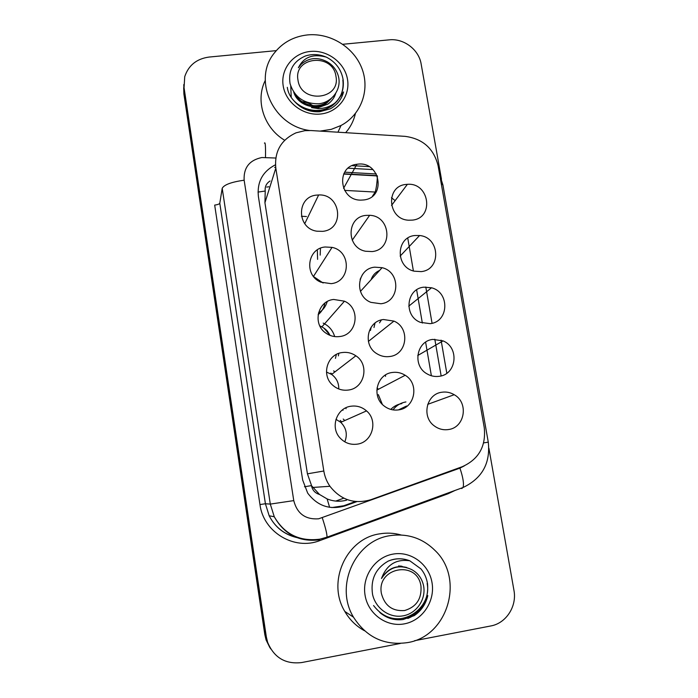 <?xml version="1.0" encoding="UTF-8"?>
<svg xmlns="http://www.w3.org/2000/svg" width="698" height="698" viewBox="0 0 698 698"><rect width="100%" height="100%" fill="white"/><g stroke="black" fill="none" stroke-linecap="round" stroke-linejoin="round"><path stroke-width="1.05" d="M414.952 235.514L419.577 235.523C440.002 237.207 441.555 269.794 421.173 271.609L414.193 271.182C395.12 267.203 395.871 236.962 414.952 235.514M423.852 287.166L431.521 287.777C449.957 292.296 448.936 321.883 430.143 323.663L420.344 322.336C403.392 316.002 406.227 288.649 423.852 287.166M432.856 339.403L443.064 340.886C459.546 347.464 456.719 374.503 439.216 376.309C434.967 376.903 430.936 376.1 427.124 373.91C412.134 365.935 416.392 340.938 432.856 339.403M441.965 392.224C446.292 391.613 450.385 392.442 454.215 394.71C468.943 402.711 464.877 427.7 448.395 429.549C443.361 430.273 438.728 429.104 434.505 426.05C421.199 416.976 426.399 393.846 441.965 392.224M406.14 184.429L407.388 184.324C429.532 182.318 434.566 218.204 412.3 220.123L408.6 220.21C387.486 219.442 385.305 185.912 406.14 184.429M366.049 215.394L369.643 215.307C390.95 215.883 393.367 249.727 372.104 251.568L365.612 251.254C345.938 247.746 346.426 216.816 366.049 215.394M374.721 267.168L382.103 267.692C401.001 271.941 400.067 301.998 380.846 303.752L370.865 302.356C353.816 295.9 356.922 268.59 374.721 267.168M383.49 319.518L393.951 321.106C410.45 327.851 407.318 354.767 389.685 356.521C385.174 357.123 380.942 356.216 376.999 353.79C362.341 345.449 367.078 321.001 383.49 319.518M392.355 372.47C396.926 371.851 401.202 372.784 405.18 375.271C419.585 383.621 415.048 408.094 398.619 409.883C393.201 410.625 388.306 409.264 383.926 405.826C371.249 396.333 376.972 374.023 392.355 372.47M357.472 164.204C380.419 160.662 386.779 197.979 363.466 199.977L361.084 200.108C339.35 200.823 335.441 166.447 356.887 164.274L357.472 164.204M325.146 246.987L332.039 247.38C351.556 251.175 350.876 281.922 331.105 283.65L320.897 282.184C303.796 275.57 307.199 248.357 325.146 246.987M319.928 326.158L321.848 326.926C325.565 328.767 328.269 331.576 329.971 335.354M333.67 299.459L344.454 301.187C360.918 308.15 357.428 334.857 339.699 336.541C334.839 337.169 330.337 336.096 326.21 333.33C312.128 324.518 317.442 300.873 333.67 299.459M326.472 372.043L331.637 374.442C336.497 378.072 338.879 382.914 338.774 388.969M342.29 352.534C347.203 351.897 351.722 352.979 355.858 355.788C369.757 364.565 364.679 388.324 348.389 390.042C342.456 390.801 337.221 389.17 332.676 385.165C320.914 375.184 327.249 354.026 342.29 352.534M335.965 419.324L340.764 422.334C346.33 427.961 347.683 434.47 344.812 441.851M351.015 406.219C356.853 405.451 362.018 407.013 366.52 410.895C378.447 420.711 372.453 442.375 357.184 444.155C350.413 445.019 344.672 442.925 339.943 437.855C329.901 427.255 336.794 407.789 351.015 406.219M316.718 195.1L318.646 194.969C341.113 193.669 345.126 229.424 322.607 231.352L316.936 231.204C296.423 228.499 296.353 196.513 316.718 195.1M378.333 394.623L382.347 404.378M376.999 388.062L378.552 389.205M362.541 274.48L360.107 279.375M340.205 420.423L341.732 421.906M343.233 419.044L344.786 420.545M330.791 373.116L332.108 374.076M333.627 370.891L334.979 371.868M320.522 326.158L321.909 326.856M323.828 328.043L330.294 335.485M323.174 323.104C328.994 325.914 332.824 330.398 334.665 336.576M324.963 303.089C324.073 307.801 321.778 311.683 318.087 314.737M313.611 276.6L323.113 283.004M327.222 301.597C325.757 306.527 322.825 310.348 318.428 313.062M317.337 249.884L317.59 259.359M320.461 248.226L320.164 255.145M310.872 130.535L304.851 130.674L296.039 132.829C281.024 139.801 274.288 151.562 275.815 168.122L323.82 471.002C324.718 476.56 326.769 481.655 329.945 486.279C340.807 500.038 354.505 504.497 371.031 499.655L462.294 466.692C478.889 459.188 486.201 446.118 484.229 427.499L438.1 165.723C433.781 148.508 422.779 138.719 405.093 136.354L310.872 130.535M319.483 494.454L311.456 485.616C312.399 490.197 315.068 493.146 319.483 494.454L327.118 498.922C333.452 501.469 339.935 501.897 346.574 500.187M441.145 375.908L434.81 339.228M432.062 323.287L425.797 287.009M376.362 173.977L352.778 172.65M352.263 172.615L344.681 172.188M270.065 181C266.366 183.33 264.751 186.671 265.223 191.025L264.935 202.717L307.425 473.829L311.369 485.049M335.441 358.371L336.357 354.453M338.356 355.884L338.844 353.38M342.988 410.302L342.866 409.586M346.06 408.74L345.903 407.78M371.066 279.767C372.566 275.396 375.411 272.281 379.616 270.405M370.481 330.459L371.153 327.179M373.997 327.502L375.035 323.061M379.503 322.869L381.387 319.946M385.523 376.335L385.523 374.966M390.801 409.412C393.846 406.253 397.528 404.317 401.83 403.61M393.009 409.892C396.281 405.503 400.582 402.851 405.922 401.943M398.436 409.918L406.602 405.983M266.706 187.09L268.809 186.767M270.649 648.835L266.845 641.104L265.58 635.826L183.967 90.827L183.775 84.589L183.967 90.827L265.58 635.826L266.845 641.104L270.649 648.835M344.576 190.388L376.082 192.098M391.456 197.709L394.44 200.09M407.763 238.114L413.399 270.955M416.636 289.853L422.334 323.061M425.614 342.168L431.373 375.76M269.864 647.613L266.086 639.953L264.839 634.718L183.879 93.89L183.687 87.712M306.474 216.528L301.396 216.275M335.729 501.077L343.8 498.18M275.457 164.789C262.684 171.411 256.986 181.916 258.365 196.295L302.67 480.05L307.678 493.093C317.389 506.015 329.901 510.255 345.222 505.823L356.809 501.644M274.672 167.476L275.658 167.049M342.831 44.279L389.187 39.847C403.758 38.163 418.913 49.645 421.147 64.007L441.468 179.264M400.312 643.469L301.676 662.559C285.377 664.435 274.026 657.673 267.613 642.273L266.339 636.951L184.054 87.721L184.734 76.632C188.547 65.324 196.635 58.798 208.99 57.07L276.277 50.64M488.888 448.212L513.946 590.316C517.105 606.292 506.129 623.331 490.746 625.966L414.595 640.703M369.05 166.621L356.53 165.897M356.006 165.871L352.185 165.653M355.474 501.53L343.765 505.753L331.733 507.586M441.075 340.118L446.816 373.238M348.154 168.183L354.523 168.55M355.046 168.576L373.002 169.597M309.58 130.482C273.031 125.972 252.17 79.441 274.454 52.865C282.812 42.395 293.884 36.409 307.67 34.9C330.608 32.701 354.2 47.49 362.07 68.866C370.088 90.199 361.058 114.926 341.008 125.492L331.271 129.357L320.068 131.102M284.679 140.263C263.94 128.031 255.11 100.625 265.231 80.506M335.659 93.541C334.255 97.912 331.655 101.428 327.859 104.107L317.808 107.789L311.517 107.588L318.175 108.591C324.657 108.548 330.442 106.55 335.529 102.589M290.734 86.02L291.214 96.664M310.392 51.443C327.519 49.689 344.821 62.741 347.499 79.38C350.431 96.001 337.954 112.282 320.67 114.01C303.438 115.99 285.761 102.754 283.196 85.898C280.369 69.058 293.221 52.952 310.392 51.443M294.216 101.079C300.96 108.696 309.432 112.256 319.632 111.75L330.346 108.809L332.265 107.675C338.041 103.819 341.811 98.575 343.556 91.944L336.881 101.437M355.387 113.582C353.746 120.763 350.501 127.132 345.632 132.681M342.229 95.888L343.556 91.944M301.51 102.667L310.331 105.258M312.695 106.733L314.152 107.876M302.033 101.69C307.216 102.178 311.744 104.255 315.627 107.911M287.297 87.337C289.757 106.236 316.011 117.351 331.786 105.668C340.624 99.151 344.393 90.417 343.093 79.467C341.252 69.442 335.729 62.026 326.524 57.236L326.175 57.079C312.905 53.528 303.639 57.088 298.369 67.75L300.995 64.425C308.699 57.672 317.389 56.765 327.057 61.703C333.173 65.263 337.029 70.419 338.626 77.173C341.427 89.929 331.655 102.554 318.646 103.784C303.892 103.871 294.347 97.109 290.028 83.498C288.187 70.489 293.291 61.319 305.349 56.006C312.294 53.79 319.239 54.147 326.175 57.079M301.911 107.623C312.25 112.526 322.144 112.055 331.567 106.192C340.354 99.692 344.114 90.984 342.858 80.052M335.956 76.309C340.894 99.866 301.004 104.072 297.994 80.13C293.291 56.442 332.99 52.638 335.956 76.309M303.464 102.894L310.217 105.232M295.655 94.623C301.074 105.258 317.66 109.464 327.484 101.672L330.006 99.491M293.753 92.11C297.235 105.023 316.037 111.514 327.057 102.763L331.498 98.313M407.545 642.605C384.467 645.833 366.45 637.361 353.511 617.198C334.342 585.988 355.273 540.409 389.973 535.68C407.571 533.115 422.744 538.184 435.473 550.905C464.65 579.043 447.846 636.393 407.545 642.605M364.557 630.783C356.242 626.246 349.654 619.798 344.803 611.431C326.568 581.731 346.557 538.359 379.668 533.857C386.91 532.618 394.056 532.993 401.097 534.982M393 554.107C410.843 550.792 429.034 564.15 432.027 582.699C435.282 601.196 422.465 620.531 404.465 623.838C386.509 627.415 367.907 613.874 365.037 595.062C361.896 576.295 375.123 557.144 393 554.107M379.738 612.416C386.535 618.219 394.3 620.592 403.051 619.536L414.228 615.636C421.304 610.776 425.824 604.093 427.804 595.595C425.065 606.414 418.399 614.039 407.807 618.472M373.561 605.532C382.905 617.669 394.71 621.456 408.976 616.892C422.674 609.973 428.86 598.893 427.516 583.65C426.548 577.865 424.34 572.936 420.885 568.853L409.796 560.791C396.071 558.81 386.64 564.717 381.483 578.502C389.161 567.09 399.116 564.063 411.34 569.42C417.727 572.761 421.784 578.075 423.494 585.369C426.504 599.172 416.409 613.821 402.798 615.898C389.161 618.271 375.437 608.15 372.531 594.277C370.42 579.445 375.594 568.416 388.053 561.192C395.277 558.164 402.528 558.025 409.796 560.791M380.593 613.158C400.722 629.36 432.228 608.621 427.15 583.528M406.376 559.674C399.989 558.095 393.881 558.601 388.053 561.192M420.973 586.233C421.793 598.849 416.357 606.946 404.657 610.523C392.468 611.448 384.72 605.785 381.413 593.544C376.231 567.177 417.596 559.752 420.973 586.233M399.823 566.549L398.916 565.93M401.219 566.549L400.277 565.999M402.606 566.645L401.638 566.165M399.474 566.567L398.575 565.93M400.87 566.54L399.937 565.973M402.257 566.61L401.298 566.122M406.742 567.5C396.089 564.83 387.669 568.495 381.483 578.502M329.622 507.324L327.118 498.922M265.223 191.025L258.007 192.09M311.456 485.616L304.45 486.768M264.935 202.717L275.815 168.122M307.425 473.829L323.82 471.002M377.409 176.175C377.051 182.867 376.318 188.155 375.21 192.037L372.444 196.199M264.839 634.718L266.339 636.951M183.879 93.89L184.054 87.721M275.771 158.027L261.837 157.53C249.413 160.156 243.515 167.712 244.143 180.197L293.762 500.614C297.121 513.641 305.41 519.705 318.62 518.806L459.93 468.122L464.318 465.889M319.256 539.868C299.294 542.163 284.295 534.459 274.27 516.756L270.3 504.096L222.2 188.338C224.006 184.761 231.326 182.047 244.143 180.197M326.455 537.949L327.004 537.181C327.092 534.014 325.512 527.566 322.284 517.837M455.14 490.397L448.125 493.73L319.789 540.601C294.347 550.748 263.355 532.181 259.961 504.558L214.679 205.107C217.663 204.68 219.373 204.069 219.791 203.266L265.415 503.747L269.175 515.77C274.977 526.973 283.911 534.136 295.978 537.268M222.2 188.338L219.791 203.266M293.762 500.614L270.3 504.096L265.415 503.747L259.961 504.558M448.125 493.73L447.898 493.041M319.789 540.601L319.352 539.266M461.71 488.556L463.001 487.527C464.144 484.063 463.114 477.589 459.93 468.122M483.653 442.89L488.277 442.166L442.916 184.961L439.723 174.919M441.249 183.565L442.916 184.961M265.493 157.434C265.676 146.318 265.319 141.554 264.437 143.142M377.199 175.669L351.888 174.247M351.382 174.221L343.809 173.793M343.765 505.753L345.222 505.823M419.577 235.523L400.137 256.096M431.521 287.777L408.749 306.169M443.064 340.886L417.736 355.509M454.215 394.71L427.708 404.343M407.388 184.324L391.526 205.439M369.643 215.307L352.22 240.208M382.103 267.692L360.447 291.38M393.951 321.106L368.387 341.409M405.18 375.271L376.815 390.112M332.039 247.38L313.472 276.425M344.454 301.187L321.848 326.926M355.858 355.788L331.637 374.442M366.52 410.895L340.764 422.334M318.646 194.969L304.747 223.674M312.879 487.448L329.945 486.279M356.887 164.274L343.556 188.329M266.086 639.953L267.613 642.273M296.641 537.539C284.234 534.494 275.082 527.234 269.175 515.77L274.27 516.756C284.522 534.31 299.739 541.779 319.92 539.161L327.004 537.181L463.001 487.527C482.117 478.4 490.537 463.28 488.277 442.166M377.313 175.94L351.74 174.509M351.234 174.483L343.678 174.055M341.008 125.492L337.954 132.21M331.786 105.668L331.567 106.192M327.484 101.672L327.057 102.763M353.511 617.198L344.803 611.431"/></g></svg>
